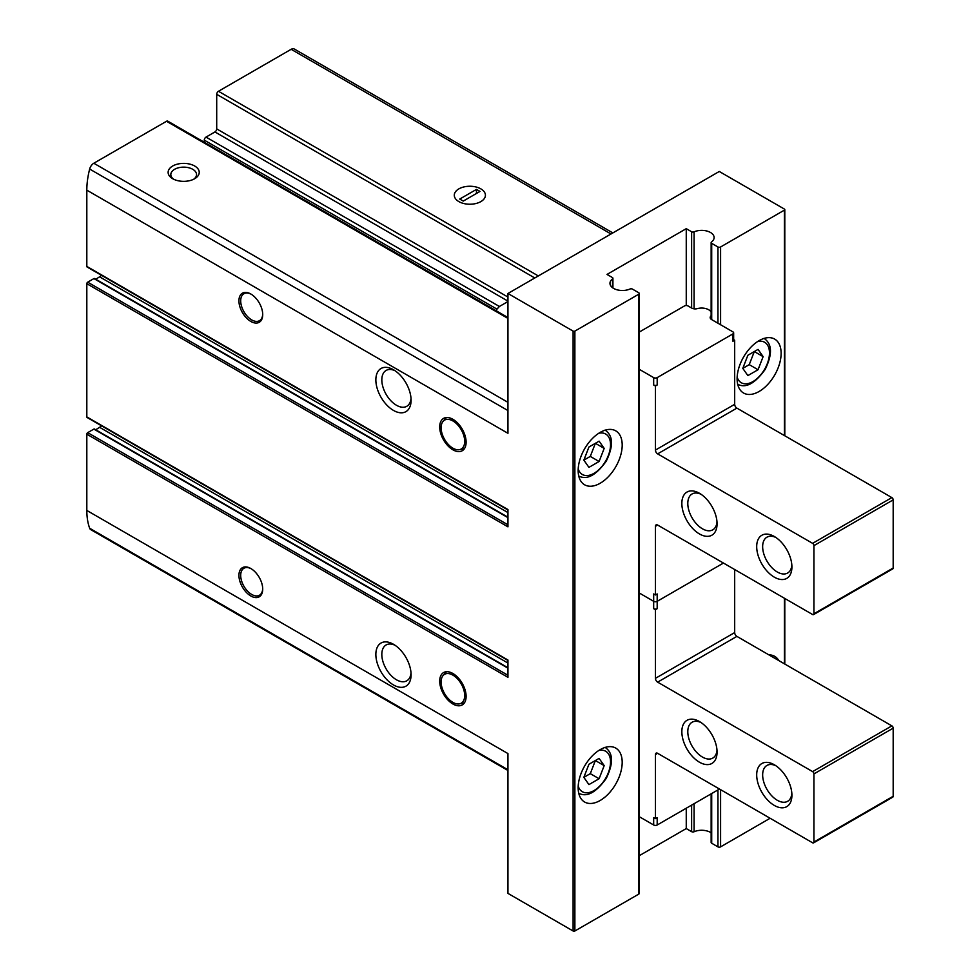 <?xml version="1.0" encoding="UTF-8"?>
<svg xmlns="http://www.w3.org/2000/svg" width="980" height="980" viewBox="0 0 980 980"><rect width="100%" height="100%" fill="white"/><g stroke="black" fill="none" stroke-linecap="round" stroke-linejoin="round"><path stroke-width="1.47" d="M452.907 673.505A18.681 10.78 60 0 1 465.108 689.969A18.681 10.78 60 0 1 462.242 704.926A18.681 10.78 60 0 1 443.573 694.146A18.681 10.78 60 0 1 443.573 672.574A18.681 10.78 60 0 1 452.907 673.505M452.907 419.305A18.681 10.78 60 0 1 465.108 435.769A18.681 10.78 60 0 1 462.242 450.739A18.681 10.78 60 0 1 443.573 439.959A18.681 10.78 60 0 1 443.573 418.387A18.681 10.78 60 0 1 452.907 419.305M507.946 675.281L87.698 432.658A1.25 0.723 120 0 0 86.816 434.189L86.816 510.445A72.851 42.054 120 0 0 89.658 528.257A6.223 3.589 120 0 0 90.699 529.592L507.946 770.476M87.698 432.658L93.86 429.105A1.25 0.723 120 0 1 94.742 429.473M95.734 429.755L99.593 427.305A11.209 6.468 120 0 0 101.516 425.81M507.946 524.802L87.698 282.179A1.25 0.723 120 0 0 86.816 283.698L86.816 416.904A1.25 0.723 120 0 0 87.073 417.468L507.946 660.447M87.698 282.179L93.909 278.589A1.25 0.723 120 0 1 94.778 278.957M95.783 279.251L99.593 276.826A11.209 6.468 120 0 0 101.516 275.319M507.946 317.557L167.752 121.153A2.487 1.433 120 0 0 166.514 121.275L93.811 163.244A6.223 3.589 120 0 0 89.658 169.062A72.851 42.054 120 0 0 86.816 190.157L86.816 266.413A1.25 0.723 120 0 0 87.073 266.989L507.946 509.968M204.269 142.222L204.269 140.152A2.487 1.433 120 0 1 206.021 137.102L214.939 131.945A2.487 1.433 120 0 0 216.703 128.895L216.703 94.325A2.487 1.433 120 0 1 218.467 91.275L291.158 49.306A6.223 3.589 120 0 1 294.269 49L612.843 232.922M250.819 568.523L250.819 568.523A16.807 9.702 60 0 1 262.714 589.115A16.807 9.702 60 0 1 250.819 595.975A16.807 9.702 60 0 1 238.936 575.383A16.807 9.702 60 0 1 250.819 568.523M250.819 294L250.819 294A16.807 9.702 60 0 1 262.714 314.58A16.807 9.702 60 0 1 250.819 321.452A16.807 9.702 60 0 1 238.936 300.86A16.807 9.702 60 0 1 250.819 294M393.47 644.277L393.47 644.277A24.904 14.382 60 0 1 411.086 674.779A24.904 14.382 60 0 1 393.47 684.947A24.904 14.382 60 0 1 375.855 654.444A24.904 14.382 60 0 1 393.47 644.277M393.47 369.742L393.47 369.742A24.904 14.382 60 0 1 411.086 400.244A24.904 14.382 60 0 1 393.47 410.412A24.904 14.382 60 0 1 375.855 379.909A24.904 14.382 60 0 1 393.47 369.742M86.816 510.445L507.946 753.571L507.946 893.38L573.104 931A1.25 0.723 0 0 0 574.868 931L638.703 894.14A1.862 1.078 0 0 0 639.254 893.38L639.254 293.486A1.862 1.078 0 0 0 638.703 292.726L632.455 289.112A1.862 1.078 0 0 0 629.993 289.014A12.458 7.191 0 0 1 616.91 289.762A12.458 7.191 0 0 1 609.964 283.318A12.458 7.191 0 0 1 612.537 278.945A1.862 1.078 0 0 0 612.917 278.283A1.862 1.078 0 0 0 612.378 277.524L607 274.425L686.257 228.671L686.257 305.515M686.257 228.671L691.623 231.77A1.862 1.078 0 0 0 694.085 231.856A12.458 7.191 0 0 1 707.168 231.109A12.458 7.191 0 0 1 714.114 237.564A12.458 7.191 0 0 1 711.541 241.938A1.862 1.078 0 0 0 711.149 242.599A1.862 1.078 0 0 0 711.701 243.359L717.948 246.972A1.862 1.078 0 0 0 720.594 246.972L784.429 210.112A1.25 0.723 0 0 0 784.429 209.095L719.271 171.476L507.946 293.486L573.104 331.105A1.25 0.723 0 0 0 574.868 331.105L638.703 294.245A1.862 1.078 0 0 0 639.254 293.486M507.946 293.486L507.946 433.295L86.816 190.157M86.816 266.413L507.946 509.551L507.946 526.836L86.816 283.698M86.816 416.904L507.946 660.03L507.946 677.315L86.816 434.189M172.676 178.715A15.57 8.992 0 0 0 194.689 178.715A15.57 8.992 0 0 0 194.689 166.012A15.57 8.992 0 0 0 172.676 166.012A15.57 8.992 0 0 0 172.676 178.715L172.676 178.715M411.012 398.407A20.69 11.944 60 0 1 406.798 406.284A20.69 11.944 60 0 1 386.108 394.327A20.69 11.944 60 0 1 386.108 370.44A20.69 11.944 60 0 1 395.026 370.722M411.012 672.942A20.69 11.944 60 0 1 406.798 680.806A20.69 11.944 60 0 1 386.108 668.862A20.69 11.944 60 0 1 386.108 644.963A20.69 11.944 60 0 1 395.026 645.257M458.848 201.598A15.57 8.992 0 0 0 480.862 201.598A15.57 8.992 0 0 0 480.862 188.883A15.57 8.992 0 0 0 458.848 188.883A15.57 8.992 0 0 0 458.848 201.598L458.848 201.598M496.517 310.954A20.69 11.944 60 0 1 496.958 309.129L499.408 306.483L507.946 301.546M193.648 179.267A12.875 7.436 0 0 0 196.551 174.562A12.875 7.436 0 0 0 183.677 167.139A12.875 7.436 0 0 0 170.814 174.562A12.875 7.436 0 0 0 173.717 179.267M578.163 787.761A31.127 17.971 -60 0 1 591.749 756.438A31.127 17.971 -60 0 1 615.746 748.095A31.127 17.971 -60 0 1 615.746 784.037A31.127 17.971 -60 0 1 584.607 802.02A31.127 17.971 -60 0 1 578.163 787.761M578.163 470.535A31.127 17.971 -60 0 1 591.749 439.199A31.127 17.971 -60 0 1 615.746 430.857A31.127 17.971 -60 0 1 615.746 466.811A31.127 17.971 -60 0 1 584.607 484.782A31.127 17.971 -60 0 1 578.163 470.535M639.254 855.699L686.257 828.566L691.623 831.665A1.862 1.078 0 0 0 694.085 831.751A12.458 7.191 0 0 1 711.149 832.804M686.257 808.231L686.257 828.566M711.149 793.849L711.149 842.494A1.862 1.078 0 0 0 711.701 843.253L717.948 846.867A1.862 1.078 0 0 0 720.594 846.867L770.121 818.263M768.896 654.873A31.127 17.971 -60 0 1 774.678 656.331A31.127 17.971 -60 0 1 778.843 660.618M737.107 378.77A31.127 17.971 -60 0 1 750.692 347.435A31.127 17.971 -60 0 1 774.678 339.092A31.127 17.971 -60 0 1 774.678 375.046A31.127 17.971 -60 0 1 743.551 393.017A31.127 17.971 -60 0 1 737.107 378.77M262.701 314.066A15.57 8.992 60 0 1 259.48 320.693A15.57 8.992 60 0 1 243.922 311.701A15.57 8.992 60 0 1 243.922 293.731A15.57 8.992 60 0 1 251.272 294.269M262.701 588.588A15.57 8.992 60 0 1 259.48 595.227A15.57 8.992 60 0 1 243.922 586.236A15.57 8.992 60 0 1 243.922 568.265A15.57 8.992 60 0 1 251.272 568.792M452.907 420.947A16.672 9.629 60 0 1 464.177 437.08A16.672 9.629 60 0 1 459.51 449.661A16.672 9.629 60 0 1 444.565 439.371A16.672 9.629 60 0 1 443.144 421.29A16.672 9.629 60 0 1 452.907 420.947M452.907 675.134A16.672 9.629 60 0 1 464.177 691.28A16.672 9.629 60 0 1 459.51 703.848A16.672 9.629 60 0 1 444.565 693.571A16.672 9.629 60 0 1 443.144 675.49A16.672 9.629 60 0 1 452.907 675.134M758.042 349.395L747.875 355.262L742.791 368.37L747.875 375.597L758.042 369.73L763.126 356.634L758.042 349.395M599.099 441.159L588.931 447.027L583.847 460.135L588.931 467.362L599.099 461.494L604.182 448.387L599.099 441.159M599.099 758.385L588.931 764.265L583.847 777.361L588.931 784.6L599.099 778.733L604.182 765.625L599.099 758.385M742.791 368.37L749.235 364.646L758.042 369.73M749.235 364.646L754.318 351.551L763.126 356.634M583.847 777.361L590.291 773.649L599.099 778.733M590.291 773.649L595.375 760.541L604.182 765.625M583.847 460.135L590.291 456.411L599.099 461.494M590.291 456.411L595.375 443.303L604.182 448.387M638.703 368.982L653.672 377.619A2.487 1.433 0 0 0 657.188 377.619L732.918 333.898L732.918 341.273A2.487 1.433 0 0 0 733.653 340.256L733.653 332.882A2.487 1.433 0 0 0 732.918 331.865L711.627 319.578A4.986 2.879 0 0 1 710.169 317.545A4.986 2.879 0 0 1 710.647 316.295A9.959 5.758 0 0 0 711.149 315.56M732.918 341.273L734.682 340.256L733.653 339.656M653.672 384.993A2.487 1.433 0 0 0 657.188 384.993L655.436 386.01L653.672 384.993L653.672 377.619M657.188 608.678A2.487 1.433 180 0 1 653.672 608.678L653.672 601.316L638.703 592.667L653.672 601.316L653.672 593.941L655.436 594.958L657.188 593.941L657.188 601.316L723.461 563.059L657.188 601.316A2.487 1.433 180 0 1 653.672 601.316A2.487 1.433 0 0 0 657.188 601.316L657.188 608.678L655.436 609.695L655.436 678.332A3.112 1.801 60 0 0 657.629 682.141L812.616 771.615A1.862 1.078 60 0 1 813.927 773.906L813.927 842.028A1.862 1.078 60 0 1 813.547 842.886A1.862 1.078 60 0 1 812.616 842.8L657.629 753.314L655.436 754.588L655.436 818.643L653.672 817.626L653.672 825.001L638.703 816.365M699.463 533.953A24.904 14.382 -120 0 0 717.066 523.786A24.904 14.382 -120 0 0 699.463 493.283A24.904 14.382 -120 0 0 681.847 503.451A24.904 14.382 -120 0 0 699.463 533.953M774.31 577.159A24.904 14.382 -120 0 0 791.914 566.991A24.904 14.382 -120 0 0 774.31 536.489A24.904 14.382 -120 0 0 756.695 546.656A24.904 14.382 -120 0 0 774.31 577.159M655.436 594.958L655.436 526.321L657.629 525.06A3.112 1.801 -120 0 0 656.073 524.9A3.112 1.801 -120 0 0 655.436 526.321M657.629 525.06L812.616 614.534A1.862 1.078 -120 0 0 813.547 614.619A1.862 1.078 -120 0 0 813.927 613.762L813.927 545.64A1.862 1.078 -120 0 0 812.616 543.349L657.629 453.875L736.886 408.121A3.112 1.801 -120 0 1 734.682 404.311L734.682 340.256M655.436 386.01L655.436 450.065A3.112 1.801 -120 0 0 657.629 453.875M813.547 614.619L892.792 568.865A1.862 1.078 -120 0 0 893.184 568.008L893.184 499.886A1.862 1.078 -120 0 0 891.861 497.595L736.886 408.121M711.149 312.081A9.959 5.758 0 0 0 697.368 308.627A4.986 2.879 0 0 1 691.696 308.063L688.009 305.944A2.487 1.433 0 0 0 684.493 305.944L639.254 332.061M775.866 537.469A20.69 11.944 -120 0 0 766.936 537.187A20.69 11.944 -120 0 0 763.763 553.774A20.69 11.944 -120 0 0 777.287 572.002A20.69 11.944 -120 0 0 787.626 573.03A20.69 11.944 -120 0 0 791.852 565.154M701.019 494.263A20.69 11.944 -120 0 0 692.088 493.969A20.69 11.944 -120 0 0 688.916 510.555A20.69 11.944 -120 0 0 702.439 528.796A20.69 11.944 -120 0 0 712.791 529.812A20.69 11.944 -120 0 0 717.005 521.948M732.918 333.898A2.487 1.433 0 0 0 733.653 332.882M719.492 789.035L657.188 825.001L657.188 817.626L655.436 818.643M734.682 569.539L734.682 632.578L655.436 678.332M813.547 842.886L892.792 797.132A1.862 1.078 60 0 0 893.184 796.274L893.184 728.152A1.862 1.078 60 0 0 891.861 725.861L736.886 636.388A3.112 1.801 60 0 1 734.682 632.578M774.31 764.755L774.31 764.755A24.904 14.382 60 0 1 791.914 795.258A24.904 14.382 60 0 1 774.31 805.425A24.904 14.382 60 0 1 756.695 774.923A24.904 14.382 60 0 1 774.31 764.755M699.463 721.55L699.463 721.55A24.904 14.382 60 0 1 717.066 752.052A24.904 14.382 60 0 1 699.463 762.22A24.904 14.382 60 0 1 681.847 731.717A24.904 14.382 60 0 1 699.463 721.55L699.463 721.55M655.436 754.588A3.112 1.801 60 0 1 656.073 753.167A3.112 1.801 60 0 1 657.629 753.314M653.672 608.678L655.436 609.695M791.852 793.42A20.69 11.944 60 0 1 787.626 801.297A20.69 11.944 60 0 1 766.936 789.341A20.69 11.944 60 0 1 766.936 765.454A20.69 11.944 60 0 1 775.866 765.735M717.005 750.215A20.69 11.944 60 0 1 712.791 758.079A20.69 11.944 60 0 1 692.088 746.135A20.69 11.944 60 0 1 692.088 722.236A20.69 11.944 60 0 1 701.019 722.53M657.188 825.001A2.487 1.433 180 0 1 653.672 825.001M480.862 188.883A15.57 8.992 0 0 0 463.895 186.935A15.57 8.992 0 0 0 454.291 195.24A15.57 8.992 0 0 0 469.861 204.232A15.57 8.992 0 0 0 485.419 195.24A15.57 8.992 0 0 0 480.862 188.883M476.464 189.397L459.73 199.05L463.258 201.084L479.98 191.431L476.464 189.397L476.464 193.464M573.104 331.105L573.104 931M507.946 318.402L166.514 121.275M507.946 402.339L93.811 163.244M611.018 233.975L291.158 49.306M538.314 275.944L218.467 91.275M507.946 410.559L89.658 169.062M507.946 769.753L89.658 528.257M496.958 309.129L204.269 140.152M499.408 306.483L206.021 137.102M507.946 301.117L214.939 131.945M507.946 297.05L216.703 128.895M534.798 277.977L216.703 94.325M784.429 210.112L784.429 435.573M784.429 598.266L784.429 663.84M574.868 331.105L574.868 931M638.703 294.245L638.703 894.14M612.537 278.945L612.537 287.691M691.623 231.77L691.623 308.026M691.623 805.131L691.623 831.665M694.085 231.856L694.085 308.835M694.085 803.71L694.085 831.751M711.701 243.359L711.701 319.615M711.701 793.531L711.701 843.253M717.948 246.972L717.948 323.229M717.948 789.929L717.948 846.867M720.594 246.972L720.594 324.748M720.594 789.672L720.594 846.867M507.946 517.636L93.909 278.589M507.946 512.577L99.593 276.826M507.946 668.164L93.86 429.105M507.946 663.056L99.593 427.305M757.724 341.493A23.349 13.475 -60 0 1 764.633 369.24A23.349 13.475 -60 0 1 737.144 377.129M598.78 433.258A23.349 13.475 -60 0 1 605.689 461.004A23.349 13.475 -60 0 1 578.212 468.893M598.78 750.484A23.349 13.475 -60 0 1 605.689 778.23A23.349 13.475 -60 0 1 578.212 786.132M657.188 377.619L657.188 384.993M655.436 450.065L734.682 404.311M813.927 613.762L893.184 568.008M813.927 545.64L893.184 499.886M812.616 543.349L891.861 497.595M710.647 316.295L710.647 318.782M736.886 636.388L657.629 682.141M891.861 725.861L812.616 771.615M893.184 728.152L813.927 773.906M893.184 796.274L813.927 842.028M784.796 209.597L784.796 435.794M784.796 598.474L784.796 664.06M612.917 278.283L612.917 287.973M711.149 242.599L711.149 319.26M507.946 517.207L94.533 278.528M507.946 667.748L94.484 429.044M459.51 449.661L464.447 448.656M443.144 421.29L446.476 417.529M459.51 703.848L464.447 702.844M443.144 675.49L446.476 671.717M763.984 338.308C769.888 342.461 774.42 350.276 765.196 369.399C754.906 383.682 745.682 388.595 737.524 384.148M605.04 430.073C610.944 434.226 615.477 442.029 606.253 461.163C595.963 475.447 586.738 480.359 578.58 475.913M605.04 747.311C610.944 751.452 615.477 759.267 606.253 778.402C595.963 792.685 586.738 797.598 578.58 793.139"/></g></svg>
